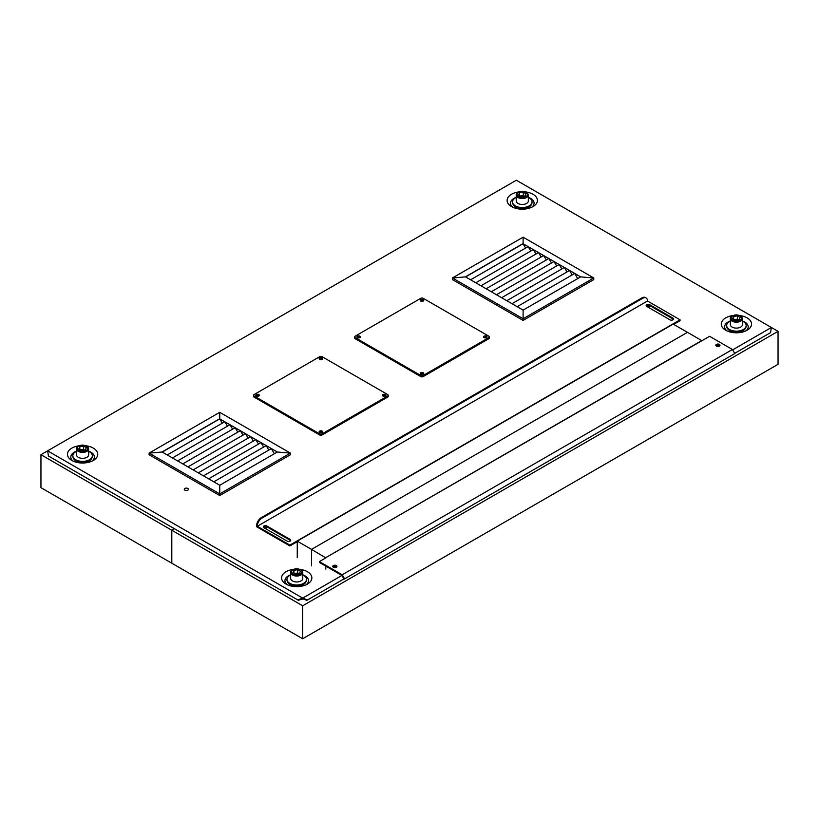 <?xml version="1.0" encoding="UTF-8"?>
<svg xmlns="http://www.w3.org/2000/svg" width="819" height="819" viewBox="0 0 819 819"><rect width="100%" height="100%" fill="white"/><g stroke="black" fill="none" stroke-linecap="round" stroke-linejoin="round"><path stroke-width="1.23" d="M187.807 488.462A2.088 1.208 180 0 1 188.421 489.312A2.088 1.208 180 0 1 186.333 490.509A2.088 1.208 180 0 1 184.244 489.312A2.088 1.208 180 0 1 185.534 488.196A2.088 1.208 180 0 1 187.807 488.462M306.091 584.776A11.773 6.798 0 0 0 305.047 575.849A11.773 6.798 0 0 0 302.774 574.825M290.663 574.825A11.773 6.798 0 0 0 287.356 584.776M300.307 569.42A15.141 8.743 180 0 1 307.432 571.734A15.141 8.743 180 0 1 307.432 584.09A15.141 8.743 180 0 1 286.015 584.09A15.141 8.743 180 0 1 282.146 575.552A15.141 8.743 180 0 1 293.141 569.42M91.953 461.148A11.773 6.798 0 0 0 90.919 452.221A11.773 6.798 0 0 0 88.647 451.197M76.536 451.197A11.773 6.798 0 0 0 73.219 461.148M86.169 445.792A15.141 8.743 180 0 1 93.294 448.095A15.141 8.743 180 0 1 93.294 460.462A15.141 8.743 180 0 1 71.877 460.462A15.141 8.743 180 0 1 68.008 451.924A15.141 8.743 180 0 1 79.003 445.792M531.644 207.299A11.773 6.798 0 0 0 530.61 198.372A11.773 6.798 0 0 0 528.337 197.348M516.226 197.348A11.773 6.798 0 0 0 512.909 207.299M525.859 191.933A15.141 8.743 180 0 1 532.985 194.246A15.141 8.743 180 0 1 532.985 206.613A15.141 8.743 180 0 1 511.568 206.613A15.141 8.743 180 0 1 507.698 198.065A15.141 8.743 180 0 1 518.693 191.933M745.781 330.927A11.773 6.798 0 0 0 744.737 322A11.773 6.798 0 0 0 742.464 320.976M730.353 320.976A11.773 6.798 0 0 0 727.047 330.927M739.997 315.561A15.141 8.743 180 0 1 747.123 317.874A15.141 8.743 180 0 1 747.123 330.241A15.141 8.743 180 0 1 725.706 330.241A15.141 8.743 180 0 1 721.836 321.703A15.141 8.743 180 0 1 732.831 315.561M319.625 432.534A1.413 0.819 180 0 1 320.874 432.104A1.413 0.819 180 0 1 322.113 432.534M319.625 359.449A1.413 0.819 180 0 1 320.874 359.029A1.413 0.819 180 0 1 322.113 359.449M382.913 395.997A1.413 0.819 180 0 1 384.162 395.567A1.413 0.819 180 0 1 385.401 395.997M256.337 395.997A1.413 0.819 180 0 1 257.586 395.567A1.413 0.819 180 0 1 258.824 395.997M420.751 374.15A1.413 0.819 180 0 1 421.99 373.72A1.413 0.819 180 0 1 423.239 374.15M420.751 301.075A1.413 0.819 180 0 1 421.99 300.645A1.413 0.819 180 0 1 423.239 301.075M484.039 337.612A1.413 0.819 180 0 1 485.278 337.182A1.413 0.819 180 0 1 486.527 337.612M357.463 337.612A1.413 0.819 180 0 1 358.702 337.182A1.413 0.819 180 0 1 359.95 337.612M718.437 346.406A1.413 0.819 0 0 0 717.383 346.406M716.502 346.13A1.413 0.819 180 0 1 716.502 346.068A1.413 0.819 180 0 1 717.372 345.311A1.413 0.819 180 0 1 718.908 345.495A1.413 0.819 180 0 1 719.328 346.068A1.413 0.819 180 0 1 719.317 346.13M335.37 567.567A1.413 0.819 0 0 0 334.326 567.567M333.435 567.291A1.413 0.819 180 0 1 333.435 567.229A1.413 0.819 180 0 1 334.306 566.472A1.413 0.819 180 0 1 335.851 566.656A1.413 0.819 180 0 1 336.261 567.229A1.413 0.819 180 0 1 336.261 567.291M266.595 527.774A1.413 0.819 0 0 0 266.554 527.743A1.413 0.819 0 0 0 264.506 527.774M266.697 526.74A1.413 0.819 180 0 1 266.963 527.221A1.413 0.819 180 0 1 265.551 528.04A1.413 0.819 180 0 1 264.138 527.221A1.413 0.819 180 0 1 264.732 526.556M649.662 306.613A1.413 0.819 0 0 0 649.621 306.582A1.413 0.819 0 0 0 647.573 306.613M649.662 305.518A1.413 0.819 180 0 1 650.03 306.06A1.413 0.819 180 0 1 648.617 306.879A1.413 0.819 180 0 1 647.205 306.06A1.413 0.819 180 0 1 649.037 305.282M732.636 349.867L771.385 327.487L516.328 180.231L47.615 450.849L302.672 598.105L341.933 575.44L344.072 579.156L344.584 578.869L342.219 574.784L319.379 561.599L326.761 557.34M771.191 328.706L770.556 332.637L734.653 353.368M343.949 578.931L307.545 599.948L302.672 598.105L301.996 598.812L302.672 599.201L303.347 598.812L302.672 598.105L297.799 599.948L298.474 600.337L302.191 598.924M307.545 599.948L306.869 600.337L303.143 598.924M297.799 599.948L48.444 455.988L47.809 452.057M302.672 598.105L302.672 599.201M646.089 297.932L645.382 297.522A6.726 3.89 120 0 0 642.014 297.85L261.333 517.639A6.726 3.89 120 0 0 256.572 525.88L256.572 526.709L289.885 545.935L289.885 545.116L257.289 526.289A6.726 3.89 -60 0 1 262.039 518.048L642.731 298.27A6.726 3.89 -60 0 1 646.089 297.932A6.726 3.89 -60 0 1 647.481 301.013L257.289 526.289L256.572 525.88M263.943 527.723A2.088 1.208 180 0 1 263.339 526.873A2.088 1.208 180 0 1 264.619 525.757A2.088 1.208 180 0 1 266.892 526.023L290.121 539.424A2.088 1.208 180 0 1 290.725 540.274A2.088 1.208 180 0 1 289.445 541.39A2.088 1.208 180 0 1 287.172 541.134L263.943 527.723M290.602 540.694A2.088 1.208 0 0 0 290.121 540.253L266.892 526.842A2.088 1.208 0 0 0 263.462 527.282M646.775 306.429A2.088 1.208 180 0 1 646.16 305.579A2.088 1.208 180 0 1 647.45 304.463A2.088 1.208 180 0 1 649.723 304.719L672.942 318.13A2.088 1.208 180 0 1 673.556 318.98A2.088 1.208 180 0 1 672.266 320.096A2.088 1.208 180 0 1 669.993 319.83L646.775 306.429M673.433 319.39A2.088 1.208 0 0 0 672.942 318.949L649.723 305.548A2.088 1.208 0 0 0 646.283 305.989M673.658 324.365L680.077 320.659L680.077 319.83L289.885 545.116M289.885 545.935L297.256 541.676M647.481 301.013L680.077 319.83M336.804 566.82A2.088 1.208 0 0 0 336.322 566.379A2.088 1.208 0 0 0 332.893 566.82M336.322 565.55A2.088 1.208 180 0 1 336.937 566.41A2.088 1.208 180 0 1 334.848 567.608A2.088 1.208 180 0 1 332.76 566.41A2.088 1.208 180 0 1 334.05 565.294A2.088 1.208 180 0 1 336.322 565.55M719.87 345.659A2.088 1.208 0 0 0 719.389 345.219A2.088 1.208 0 0 0 715.949 345.659M719.389 344.389A2.088 1.208 180 0 1 719.993 345.249A2.088 1.208 180 0 1 717.915 346.447A2.088 1.208 180 0 1 715.826 345.249A2.088 1.208 180 0 1 717.116 344.134A2.088 1.208 180 0 1 719.389 344.389M342.219 574.784L732.421 349.508L709.582 336.312L326.761 557.063M319.379 561.599L319.379 562.418L341.933 575.44M732.421 349.508L734.776 353.583L344.584 578.869M325.808 557.616L701.729 340.571L687.458 332.33L311.527 549.375L311.527 565.857L311.527 549.375L325.808 557.893M297.256 541.134L311.527 549.375L687.458 332.33L673.177 324.089L297.256 541.134L297.256 557.616M325.808 566.134L325.808 569.082M184.859 490.161A2.088 1.208 0 0 0 187.131 490.417A2.088 1.208 0 0 0 188.421 489.312A2.088 1.208 0 0 0 186.333 488.104A2.088 1.208 0 0 0 184.244 489.312A2.088 1.208 0 0 0 184.859 490.161M162.09 451.986L219.676 418.734L162.08 451.965M162.264 452.068L219.748 418.878L222.246 423.198M208.63 478.839L266.206 445.597L277.334 452.016L219.748 485.257L167.25 454.944L224.836 421.703L227.416 426.187M172.43 457.934L230.006 424.692L232.586 429.166M177.6 460.923L235.176 427.682L237.766 432.156M182.77 463.902L240.346 430.661L242.936 435.145M187.94 466.891L245.526 433.65L248.106 438.124M193.12 469.881L250.696 436.64L253.276 441.113M198.29 472.86L255.866 439.619L258.456 444.103M203.46 475.849L261.036 442.608L263.626 447.092M219.748 418.878L266.206 445.597L268.796 450.071M167.25 454.944L162.172 452.016L219.748 418.775L219.748 412.315L290.417 453.112L277.334 452.016M213.8 481.828L271.386 448.577L274.355 453.736M219.748 495.556L149.089 454.76L149.089 453.112L219.748 493.908L219.748 495.556L290.417 454.76L290.417 453.112L219.748 493.908L219.748 485.257M162.172 452.016L149.089 453.112L219.748 412.315M465.448 276.842L523.013 243.581L465.448 276.842M465.622 276.924L523.106 243.734L525.603 248.055M511.988 303.695L569.574 270.454L580.691 276.873L523.106 310.114L470.608 279.801L528.194 246.56L530.773 251.044M475.788 282.79L533.364 249.549L535.943 254.023M480.958 285.78L538.533 252.539L541.124 257.012M486.128 288.759L543.703 255.518L546.293 260.002M491.298 291.748L548.884 258.507L551.463 262.991M496.478 294.738L554.053 261.496L556.633 265.97M501.648 297.727L559.223 264.476L561.814 268.96M506.818 300.706L564.393 267.465L566.983 271.949M523.106 243.734L569.574 270.454L572.153 274.928M470.608 279.801L465.53 276.873L523.106 243.632L523.106 237.172L593.775 277.969L580.691 276.873M517.158 306.685L574.743 273.433L577.712 278.593M523.106 320.413L452.446 279.617L452.446 277.969L523.106 318.765L523.106 320.413L593.775 279.617L593.775 277.969L523.106 318.765L523.106 310.114M465.53 276.873L452.446 277.969L523.106 237.172M360.176 337.448A1.751 1.014 -0 0 0 359.94 337.285A1.751 1.014 -0 0 0 357.238 337.448M359.94 336.189A1.751 1.014 180 0 1 360.452 336.906A1.751 1.014 180 0 1 358.702 337.909A1.751 1.014 180 0 1 356.951 336.906A1.751 1.014 180 0 1 358.036 335.964A1.751 1.014 180 0 1 359.94 336.189M423.464 300.911A1.751 1.014 -0 0 0 423.228 300.747A1.751 1.014 -0 0 0 420.526 300.911M423.228 299.652A1.751 1.014 180 0 1 423.74 300.358A1.751 1.014 180 0 1 421.99 301.372A1.751 1.014 180 0 1 420.239 300.358A1.751 1.014 180 0 1 421.324 299.426A1.751 1.014 180 0 1 423.228 299.652M486.752 337.448A1.751 1.014 -0 0 0 486.517 337.285A1.751 1.014 -0 0 0 483.814 337.448M486.517 336.189A1.751 1.014 180 0 1 487.029 336.906A1.751 1.014 180 0 1 485.278 337.909A1.751 1.014 180 0 1 483.527 336.906A1.751 1.014 180 0 1 484.613 335.964A1.751 1.014 180 0 1 486.517 336.189M423.464 373.986A1.751 1.014 -0 0 0 423.228 373.822A1.751 1.014 -0 0 0 420.526 373.986M423.228 372.727A1.751 1.014 180 0 1 423.74 373.444A1.751 1.014 180 0 1 421.99 374.447A1.751 1.014 180 0 1 420.239 373.444A1.751 1.014 180 0 1 421.324 372.512A1.751 1.014 180 0 1 423.228 372.727M354.637 336.906L354.637 338.001A1.679 0.973 -0 0 0 355.129 338.687L420.802 376.597A1.679 0.973 -0 0 0 423.177 376.597L488.851 338.687A1.679 0.973 -0 0 0 489.342 338.001L489.342 336.906A1.679 0.973 180 0 1 488.851 337.592L423.177 375.501A1.679 0.973 180 0 1 420.802 375.501L355.129 337.592A1.679 0.973 180 0 1 354.637 336.906A1.679 0.973 180 0 1 355.129 336.21L420.802 298.3A1.679 0.973 180 0 1 423.177 298.3L488.851 336.21A1.679 0.973 180 0 1 489.342 336.906M259.05 395.833A1.751 1.014 -0 0 0 258.824 395.669A1.751 1.014 -0 0 0 256.112 395.833M258.824 394.563A1.751 1.014 180 0 1 259.336 395.28A1.751 1.014 180 0 1 257.586 396.294A1.751 1.014 180 0 1 255.835 395.28A1.751 1.014 180 0 1 256.91 394.348A1.751 1.014 180 0 1 258.824 394.563M322.338 359.295A1.751 1.014 -0 0 0 322.113 359.132A1.751 1.014 -0 0 0 319.4 359.295M322.113 358.026A1.751 1.014 180 0 1 322.625 358.742A1.751 1.014 180 0 1 320.874 359.756A1.751 1.014 180 0 1 319.123 358.742A1.751 1.014 180 0 1 320.198 357.811A1.751 1.014 180 0 1 322.113 358.026M385.626 395.833A1.751 1.014 -0 0 0 385.401 395.669A1.751 1.014 -0 0 0 382.688 395.833M385.401 394.563A1.751 1.014 180 0 1 385.913 395.28A1.751 1.014 180 0 1 384.162 396.294A1.751 1.014 180 0 1 382.412 395.28A1.751 1.014 180 0 1 383.487 394.348A1.751 1.014 180 0 1 385.401 394.563M322.338 432.371A1.751 1.014 -0 0 0 322.113 432.207A1.751 1.014 -0 0 0 319.4 432.371M322.113 431.111A1.751 1.014 180 0 1 322.625 431.818A1.751 1.014 180 0 1 320.874 432.831A1.751 1.014 180 0 1 319.123 431.818A1.751 1.014 180 0 1 320.198 430.886A1.751 1.014 180 0 1 322.113 431.111M253.521 395.28L253.521 396.386A1.679 0.973 -0 0 0 254.013 397.072L319.686 434.981A1.679 0.973 -0 0 0 322.062 434.981L387.725 397.072A1.679 0.973 -0 0 0 388.226 396.386L388.226 395.28A1.679 0.973 180 0 1 387.725 395.966L322.062 433.886A1.679 0.973 180 0 1 319.686 433.886L254.013 395.966A1.679 0.973 180 0 1 253.521 395.28A1.679 0.973 180 0 1 254.013 394.594L319.686 356.685A1.679 0.973 180 0 1 322.062 356.685L387.725 394.594A1.679 0.973 180 0 1 388.226 395.28M302.672 605.794L171.806 530.241L171.806 563.216L302.672 638.769L778.05 364.312L778.05 331.337L302.672 605.794L302.672 638.769M771.385 327.487L778.05 331.337M40.95 454.688L40.95 487.663L171.806 563.216L171.806 530.241L174.437 528.726L171.806 530.241L40.95 454.688L47.615 450.849M745.618 327.958A9.418 5.436 180 0 1 736.414 332.248A9.418 5.436 180 0 1 727.2 327.958M726.658 325.993A9.756 5.631 -0 0 0 726.658 326.095A9.756 5.631 -0 0 0 736.414 331.726A9.756 5.631 -0 0 0 746.17 326.095A9.756 5.631 -0 0 0 746.16 325.808M730.353 321.109A9.756 5.631 -0 0 0 726.658 325.43A9.756 5.631 -0 0 0 726.658 325.522A9.756 5.631 -0 0 0 736.414 331.163A9.756 5.631 -0 0 0 746.17 325.522A9.756 5.631 -0 0 0 742.464 321.109M742.464 318.683L742.464 324.611A6.061 3.501 180 0 1 736.414 328.112A6.061 3.501 180 0 1 730.353 324.611L730.353 318.683A6.061 3.501 -0 0 0 734.848 322.062A6.061 3.501 -0 0 0 742.464 318.683C741.195 316.472 743.488 316.236 736.445 314.844C731.879 315.233 729.924 317.332 730.353 318.683A6.061 3.501 -0 0 1 730.558 317.772M740.161 317.444L739.158 319.605L735.411 320.188L732.657 318.601L733.66 316.431L737.417 315.858L740.161 317.444M738.154 319.758L737.417 319.154L733.66 319.727M737.417 319.154L737.417 315.858M733.66 319.185L733.66 316.431M531.49 204.32A9.418 5.436 180 0 1 522.276 208.62A9.418 5.436 180 0 1 513.073 204.32M512.52 202.365A9.756 5.631 -0 0 0 512.52 202.457A9.756 5.631 -0 0 0 522.276 208.098A9.756 5.631 -0 0 0 532.033 202.457A9.756 5.631 -0 0 0 532.022 202.18M516.226 197.481A9.756 5.631 -0 0 0 512.52 201.802A9.756 5.631 -0 0 0 512.52 201.894A9.756 5.631 -0 0 0 522.276 207.524A9.756 5.631 -0 0 0 532.033 201.894A9.756 5.631 -0 0 0 528.337 197.481M528.337 195.055L528.337 200.983A6.061 3.501 180 0 1 522.276 204.484A6.061 3.501 180 0 1 516.226 200.983L516.226 195.055A6.061 3.501 -0 0 0 520.71 198.423A6.061 3.501 -0 0 0 528.337 195.055C527.057 192.844 529.361 192.608 522.307 191.216C517.741 191.605 515.796 193.704 516.226 195.055A6.061 3.501 -0 0 1 516.431 194.144M526.033 193.806L525.03 195.976L521.273 196.56L518.529 194.973L519.533 192.803L523.28 192.219L526.033 193.806M524.017 196.13L523.28 195.516L519.533 196.099M523.28 195.516L523.28 192.219M519.533 195.557L519.533 192.803M305.927 581.807A9.418 5.436 180 0 1 296.724 586.097A9.418 5.436 180 0 1 287.51 581.807M286.967 579.852A9.756 5.631 -0 0 0 286.967 579.944A9.756 5.631 -0 0 0 296.724 585.575A9.756 5.631 -0 0 0 306.48 579.944A9.756 5.631 -0 0 0 306.47 579.657M290.663 574.958A9.756 5.631 -0 0 0 286.967 579.279A9.756 5.631 -0 0 0 286.967 579.381A9.756 5.631 -0 0 0 296.724 585.012A9.756 5.631 -0 0 0 306.48 579.381A9.756 5.631 -0 0 0 302.774 574.958M302.774 572.532L302.774 578.47A6.061 3.501 180 0 1 296.724 581.961A6.061 3.501 180 0 1 290.663 578.47L290.663 572.532A6.061 3.501 -0 0 0 295.157 575.911A6.061 3.501 -0 0 0 302.774 572.532C301.505 570.321 303.798 570.085 296.754 568.693C292.188 569.082 290.233 571.181 290.663 572.532A6.061 3.501 -0 0 1 290.868 571.631M300.471 571.293L299.467 573.464L295.72 574.037L292.967 572.45L293.97 570.29L297.727 569.707L300.471 571.293M298.464 573.617L297.727 573.003L293.97 573.587M297.727 573.003L297.727 569.707M293.97 573.034L293.97 570.29M91.8 458.179A9.418 5.436 180 0 1 82.586 462.469A9.418 5.436 180 0 1 73.382 458.179M72.83 456.224A9.756 5.631 -0 0 0 72.83 456.316A9.756 5.631 -0 0 0 82.586 461.947A9.756 5.631 -0 0 0 92.342 456.316A9.756 5.631 -0 0 0 92.332 456.029M76.536 451.33A9.756 5.631 -0 0 0 72.83 455.651A9.756 5.631 -0 0 0 72.83 455.743A9.756 5.631 -0 0 0 82.586 461.384A9.756 5.631 -0 0 0 92.342 455.743A9.756 5.631 -0 0 0 88.647 451.33M88.647 448.904L88.647 454.842A6.061 3.501 180 0 1 82.586 458.333A6.061 3.501 180 0 1 76.536 454.842L76.536 448.904A6.061 3.501 -0 0 0 81.02 452.283A6.061 3.501 -0 0 0 88.647 448.904C87.367 446.693 89.67 446.457 82.617 445.065C78.051 445.454 76.106 447.553 76.536 448.904A6.061 3.501 -0 0 1 76.74 447.993M86.343 447.665L85.34 449.826L81.583 450.409L78.839 448.822L79.842 446.662L83.589 446.079L86.343 447.665M84.326 449.989L83.589 449.375L79.842 449.959M83.589 449.375L83.589 446.079M79.842 449.406L79.842 446.662M642.014 297.85L642.731 298.27M262.039 518.048L261.333 517.639M266.892 526.023L266.892 526.842M290.121 539.424L290.121 540.253M649.723 304.719L649.723 305.548M672.942 318.13L672.942 318.949M423.177 375.501L423.177 376.597M420.802 375.501L420.802 376.597M488.851 337.592L488.851 338.687M355.129 337.592L355.129 338.687M322.062 433.886L322.062 434.981M319.686 433.886L319.686 434.981M387.725 395.966L387.725 397.072M254.013 395.966L254.013 397.072M735.053 320.946A5.252 3.03 180 0 1 732.698 315.878A5.252 3.03 180 0 1 741.482 317.24A5.252 3.03 180 0 1 735.053 320.946M520.915 197.318A5.252 3.03 180 0 1 518.57 192.25A5.252 3.03 180 0 1 527.344 193.601A5.252 3.03 180 0 1 520.915 197.318M295.362 574.805A5.252 3.03 180 0 1 293.007 569.727A5.252 3.03 180 0 1 301.791 571.089A5.252 3.03 180 0 1 295.362 574.805M81.224 451.167A5.252 3.03 180 0 1 78.88 446.099A5.252 3.03 180 0 1 87.653 447.461A5.252 3.03 180 0 1 81.224 451.167M746.17 326.095L746.17 325.522M726.658 326.095L726.658 325.522M532.033 202.457L532.033 201.894M512.52 202.457L512.52 201.894M306.48 579.944L306.48 579.381M286.967 579.944L286.967 579.381M92.342 456.316L92.342 455.743M72.83 456.316L72.83 455.743"/></g></svg>
